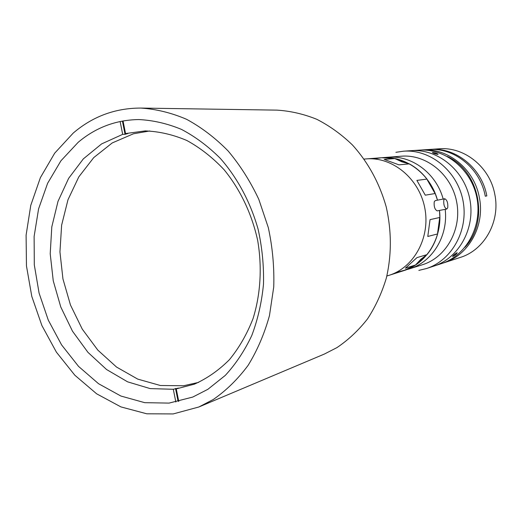 <?xml version="1.0" encoding="UTF-8"?>
<svg xmlns="http://www.w3.org/2000/svg" width="522" height="522" viewBox="0 0 522 522"><rect width="100%" height="100%" fill="white"/><g stroke="black" fill="none" stroke-linecap="round" stroke-linejoin="round"><path stroke-width="0.78" d="M396.89 272.327L409.561 268.823C432.346 262.07 448.431 235.944 445.188 209.348C448.431 235.944 432.346 262.07 409.561 268.823L422.494 264.719C446.323 257.405 462.087 229.151 456.639 201.773C451.439 174.348 426.239 154.062 401.398 156.202L387.872 157.246C411.525 154.969 436.229 173.167 443.185 199.045C436.229 173.167 411.525 154.969 387.872 157.246L381.575 157.729C405.477 155.425 430.474 173.911 437.482 200.167L435.211 193.525L425.286 195.176L416.889 180.41L426.963 179.085C421.998 172.678 416.125 167.608 409.339 163.869L398.945 164.848L384.205 159.412L394.847 158.551L381.575 157.729L366.229 158.91C392.433 156.639 419.186 178.478 424.777 207.965C430.637 237.406 414.018 267.675 388.87 275.381C414.018 267.675 430.637 237.406 424.777 207.965C419.186 178.478 392.433 156.639 366.229 158.91L364.154 159.119M198.875 406.984L324.351 354.066L336.944 347.613C348.35 339.933 358.523 330.38 367.475 318.962C375.54 306.61 381.83 292.992 386.332 278.102C391.702 254.749 391.657 230.985 386.195 206.797C379.403 182.987 368.147 162.368 352.422 144.953C341.473 134.395 329.597 125.848 316.795 119.303C303.68 114.018 290.395 110.958 276.934 110.129L140.777 108.067C115.245 108.093 92.746 116.413 73.282 133.025L54.706 153.142L40.396 177.624L30.772 205.342L26.1 235.161L26.459 265.894L31.79 296.398L41.884 325.519L56.402 352.161L74.861 375.253L96.629 393.803L120.921 406.906L146.799 413.802L173.187 413.933L198.875 406.984L213.25 399.519C226.28 390.502 237.895 379.116 248.1 365.374C257.294 350.432 264.413 333.852 269.463 315.621L273.737 286.976C274.363 267.14 272.556 247.363 268.321 227.644L258.801 199.332C250.39 181.441 240.172 165.324 228.147 150.988C215.299 137.925 201.453 127.368 186.602 119.316C171.438 112.811 156.163 109.065 140.777 108.067M207.887 389.301L225.295 375.396C235.794 364.004 244.622 350.706 251.787 335.509C257.835 319.431 261.737 302.323 263.493 284.183C263.949 265.75 262.148 247.395 258.083 229.125C250.456 202.19 237.38 177.806 220.291 158.355C208.271 146.362 195.339 136.712 181.486 129.404C167.347 123.551 153.129 120.269 138.813 119.558C115.956 119.903 95.741 127.492 78.163 142.323L60.937 160.789L47.606 183.313L38.582 208.885L34.119 236.427L34.302 264.869L39.091 293.136L48.298 320.156L61.596 344.905L78.548 366.398L98.56 383.722L120.908 396.041L144.731 402.671L169.043 403.101L192.755 397.066L207.887 389.301M416.054 264.347L426.291 255.088L416.054 264.347M437.612 233.034L439.615 218.3L437.612 233.034M434.663 192.827L427.29 179.92L434.663 192.827M408.53 163.712L395.572 158.962L408.53 163.712M418.846 270.396L426.441 268.543C451.993 260.413 468.828 230.006 462.968 200.546C457.363 171.033 430.363 149.148 403.63 151.184L395.891 152.307M426.441 268.543L433.73 266.148C458.962 258.116 475.594 228.186 469.826 199.208C464.319 170.185 437.69 148.666 411.284 150.669L419.173 150.14C445.233 148.17 471.477 169.317 476.893 197.838C482.556 226.313 466.146 255.754 441.247 263.682L433.73 266.148C458.962 258.116 475.594 228.186 469.826 199.208C464.319 170.185 437.69 148.666 411.284 150.669L403.63 151.184M409.339 163.869L401.875 161.846L394.847 158.551M435.211 193.525L426.963 179.085M437.625 233.928L427.786 236.473L430.043 219.638L439.863 217.452L439.478 210.444C442.819 237.412 426.565 263.91 403.539 270.729L415.538 265L420.823 259.31L426.983 254.638C431.877 248.635 435.42 241.725 437.625 233.928L439.863 217.452M426.983 254.638L416.98 257.62L405.346 268.191L415.538 265M386.867 275.975L388.87 275.381L386.854 276.021M444.777 198.732L435.198 200.618L434.226 201.851C433.834 206.627 434.819 209.635 437.195 210.881L446.78 209.041L447.739 207.782C448.098 202.999 447.106 199.985 444.777 198.732L443.824 199.965C443.459 204.761 444.444 207.782 446.78 209.041M381.575 157.729L374.809 158.747M437.873 154.395C435.263 153.951 433.436 153.344 432.392 152.568L432.607 152.509C435.263 152.796 437.09 153.403 438.082 154.329L437.873 154.395M452.809 256.459L452.594 256.485C453.266 255.375 454.734 254.123 456.991 252.733L457.207 252.72C456.639 253.946 455.171 255.193 452.809 256.459M443.831 262.834L460.319 257.418C484.429 250.077 500.526 221.478 494.804 194.354C489.949 167.066 464.306 146.578 439.204 148.803L430.278 149.403C455.778 147.132 481.871 168.051 486.83 195.907L485.271 196.207C480.292 168.241 454.114 147.243 428.542 149.52L421.887 149.964C447.759 147.654 474.27 168.978 479.32 197.368C485.271 225.582 468.678 255.278 443.831 262.834L442.532 263.238M464.985 247.284C489.46 221.576 479.646 171.118 447.328 156.456M420.536 150.068L421.887 149.964M175.842 402.031L173.304 389.275L178.465 388.055L176.26 388.903L194.432 384.146C207.195 378.417 218.862 370.261 229.432 359.665C239.141 347.802 247.01 334.106 253.046 318.59C260.589 294.336 262.233 267.271 257.679 240.446C251.852 213.87 240.185 189.395 224.108 169.735C212.702 157.605 200.278 147.856 186.83 140.49C173.063 134.63 159.19 131.433 145.207 130.911L125.548 133.567L127.91 133.521L125.045 134.317L122.683 134.363L120.151 121.626M198.693 382.365L183.529 385.758L160.385 385.504L137.71 379.102L116.55 367.064L97.81 350.105L82.254 329.101L70.477 305.024L62.947 278.931L59.945 251.93L61.629 225.158L67.977 199.763L78.802 176.88L93.738 157.605L112.217 142.943L133.482 133.769L149.827 130.963M125.548 133.567L123.035 120.928M178.752 401.451L176.26 388.903M122.526 121.619L125.045 134.317M175.516 388.427L178.041 401.144M173.304 389.275L150.192 388.603L127.609 381.843L106.566 369.524L87.944 352.343L72.486 331.183L60.774 306.995L53.251 280.823L50.21 253.757L51.795 226.907L57.994 201.401L68.63 178.361L83.35 158.864L101.607 143.909L122.683 134.363M366.229 158.91L364.121 159.073M403.539 270.729L388.87 275.381"/></g></svg>
